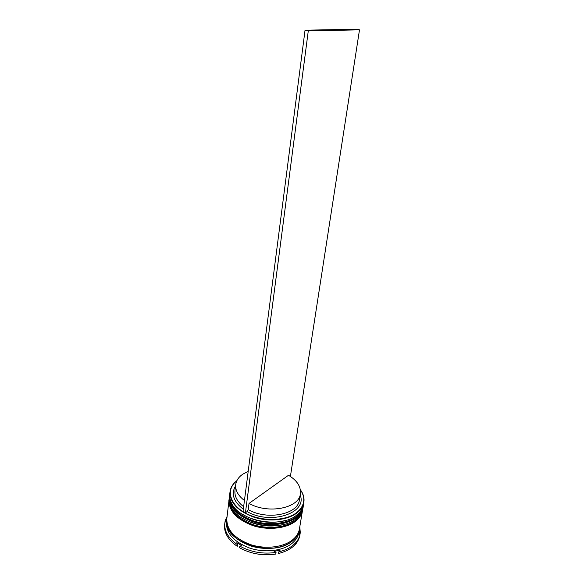 <?xml version="1.0" encoding="UTF-8"?>
<svg xmlns="http://www.w3.org/2000/svg" width="584" height="584" viewBox="0 0 584 584"><rect width="100%" height="100%" fill="white"/><g stroke="black" fill="none" stroke-linecap="round" stroke-linejoin="round"><path stroke-width="0.88" d="M236.892 480.668L234.286 483.136C225.971 492.283 231.3 506.386 247.368 514.095C263.318 521.899 286.204 521.001 296.906 512.423C303.687 506.708 305.447 500.167 302.169 492.801L300.358 489.699M300.329 489.538L302.41 493.02C303.863 496.101 304.344 499.189 303.855 502.276C303.176 506.248 300.928 509.759 297.11 512.81C287.817 520.169 269.458 522.176 254.091 517.241C237.754 511.131 229.731 502.641 230.023 491.764C230.417 488.669 231.738 485.837 233.994 483.282L236.965 480.522M230.023 491.764L229.76 493.947C229.388 497.174 230.089 500.43 231.863 503.707C240.133 521.432 281.291 528.659 296.752 515.008L298.76 513.226C301.38 510.577 302.957 507.642 303.498 504.437L303.855 502.276M229.476 496.364L229.329 497.568C228.943 500.868 229.673 504.189 231.512 507.54C239.929 525.228 280.78 532.309 296.161 518.65L298.022 517.008C300.724 514.307 302.351 511.314 302.906 508.043L303.103 506.839C302.417 510.839 300.169 514.373 296.358 517.439C287.08 524.848 268.771 526.885 253.456 521.943C237.162 515.818 229.169 507.292 229.476 496.364L229.519 496.006M299.358 529.418L298.884 532.331C298.183 536.448 295.942 540.091 292.168 543.259C282.97 550.931 264.932 553.128 249.886 548.15C233.885 541.967 226.059 533.258 226.409 522.016L226.774 519.088M299.789 526.856L300.286 532.586L299.592 530.63L298.979 534.71L300.001 534.469C299.147 538.477 296.869 542.032 293.175 545.149C289.416 548.237 284.627 550.471 278.809 551.851L280.137 550.15L274.13 551.347L276.035 552.413L275.779 554.07C262.844 555.975 250.777 553.88 239.593 547.785L239.805 546.12L241.907 545.755L236.848 542.638L237.476 544.675L237.257 546.339C228.11 539.915 223.898 532.71 224.614 524.717L225.066 521.534L225.818 522.081L226.862 518.271M302.563 510.073L302.505 510.431C301.826 514.446 299.577 517.993 295.767 521.074C286.503 528.52 268.231 530.586 252.952 525.629C236.702 519.505 228.731 510.949 229.045 499.977L229.089 499.619M302.505 510.431L299.461 528.841C298.767 532.936 296.526 536.565 292.737 539.726C283.532 547.361 265.457 549.537 250.375 544.558C234.33 538.382 226.482 529.703 226.833 518.504L229.045 499.977M299.271 530.009C298.57 534.112 296.329 537.74 292.548 540.908C283.349 548.551 265.282 550.734 250.215 545.755C234.184 539.579 226.344 530.885 226.694 519.68M226.869 518.169L225.585 519.702L227.066 516.504M225.585 519.702L225.387 521.329L226.037 520.862M244.441 500.524C238.06 495.582 235.155 490.275 235.717 484.589C236.308 480.435 238.717 476.931 242.951 474.084L248.193 471.405M243.645 506.722C237.294 501.751 234.403 496.407 234.972 490.684L235.717 484.589M243.316 509.233C233.469 501.612 230.884 493.823 235.564 485.873M300.183 495.064C307.659 512.993 270.779 525.439 247.09 511.562L245.433 512.759L243.046 511.358L305.038 30.207L356.408 29.2L359.496 29.842L290.401 476.442M300.001 534.469L299.731 536.09C297.65 544.529 290.591 550.34 278.553 553.515L278.809 551.851M237.476 544.675C228.315 538.258 224.095 531.06 224.803 523.082M276.035 552.413C263.085 554.304 251.003 552.209 239.805 546.12M299.344 533.155L300.015 534.207L300.286 532.586M285.189 524.067C269.896 527.994 255.456 525.936 241.871 517.906C255.456 525.936 269.896 527.994 285.189 524.067M286.123 520.286C270.545 524.359 255.85 522.271 242.031 514.008C255.85 522.271 270.545 524.359 286.123 520.286M300.388 493.794C299.285 508.146 268.238 514.438 249.032 503.423L288.518 475.259C297.154 480.544 301.11 486.72 300.388 493.794L299.402 499.853C298.278 514.307 267.333 520.687 248.215 509.628L247.09 511.562M249.032 503.423L248.215 509.628M245.433 512.759L308.279 30.908L359.496 29.842M305.038 30.207L308.279 30.908M303.359 505.153L303.264 505.883C302.578 509.876 300.329 513.402 296.511 516.468C287.233 523.87 268.91 525.899 253.587 520.957C237.286 514.84 229.286 506.321 229.592 495.4L229.563 495.641C229.257 506.562 237.257 515.081 253.558 521.198C268.881 526.148 287.197 524.111 296.475 516.709C300.293 513.65 302.541 510.117 303.22 506.124L303.242 505.999M229.578 495.517L229.563 495.641C227.694 501.729 235.607 515.504 251.405 520.782C266.895 526.534 286.306 524.841 296.117 517.117M302.767 508.752L302.665 509.474C301.979 513.489 299.738 517.03 295.92 520.103C286.656 527.542 268.37 529.6 253.084 524.651C236.827 518.526 228.848 509.978 229.154 499.013L229.125 499.254C228.819 510.219 236.797 518.767 253.054 524.899C268.333 529.841 286.613 527.79 295.884 520.351C299.694 517.271 301.943 513.723 302.629 509.715L302.643 509.591M229.147 499.13L229.125 499.254C227.271 505.452 235.213 519.22 250.959 524.49C266.406 530.228 285.744 528.505 295.533 520.753M298.855 531.272C297.928 534.856 295.781 538.039 292.431 540.835C273.765 558.216 223.854 542.697 226.738 521.008M303.264 505.883L303.22 506.124C303.351 508.759 301.089 512.343 296.416 516.884M229.694 494.67L229.592 495.4M302.665 509.474L302.629 509.715C302.767 512.336 300.504 515.935 295.832 520.519M229.264 498.291L229.154 499.013"/></g></svg>
